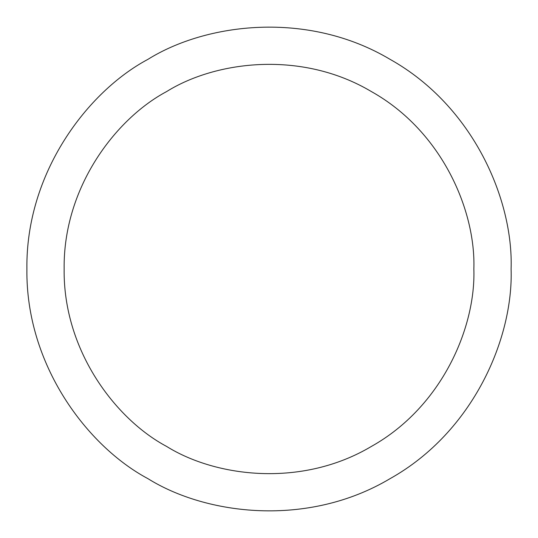 <?xml version="1.0" encoding="UTF-8"?>
<svg xmlns="http://www.w3.org/2000/svg" width="538" height="538" viewBox="0 0 538 538"><rect width="100%" height="100%" fill="white"/><g stroke="black" fill="none" stroke-linecap="round" stroke-linejoin="round"><path stroke-width="0.81" d="M511.1 269C513.44 337.635 473.702 431.819 390.05 478.665C307.655 527.691 206.222 515.007 147.95 478.665C87.338 446.372 25.642 364.865 26.9 269C25.642 173.135 87.338 91.628 147.95 59.335C206.222 22.993 307.655 10.309 390.05 59.335C473.702 106.181 513.44 200.365 511.1 269M473.857 269C475.834 210.923 442.209 131.225 371.428 91.594C301.71 50.108 215.879 60.841 166.572 91.594C115.287 118.918 63.08 187.883 64.143 269C63.08 350.117 115.287 419.082 166.572 446.405C215.879 477.159 301.71 487.892 371.428 446.405C442.209 406.775 475.834 327.077 473.857 269"/></g></svg>
